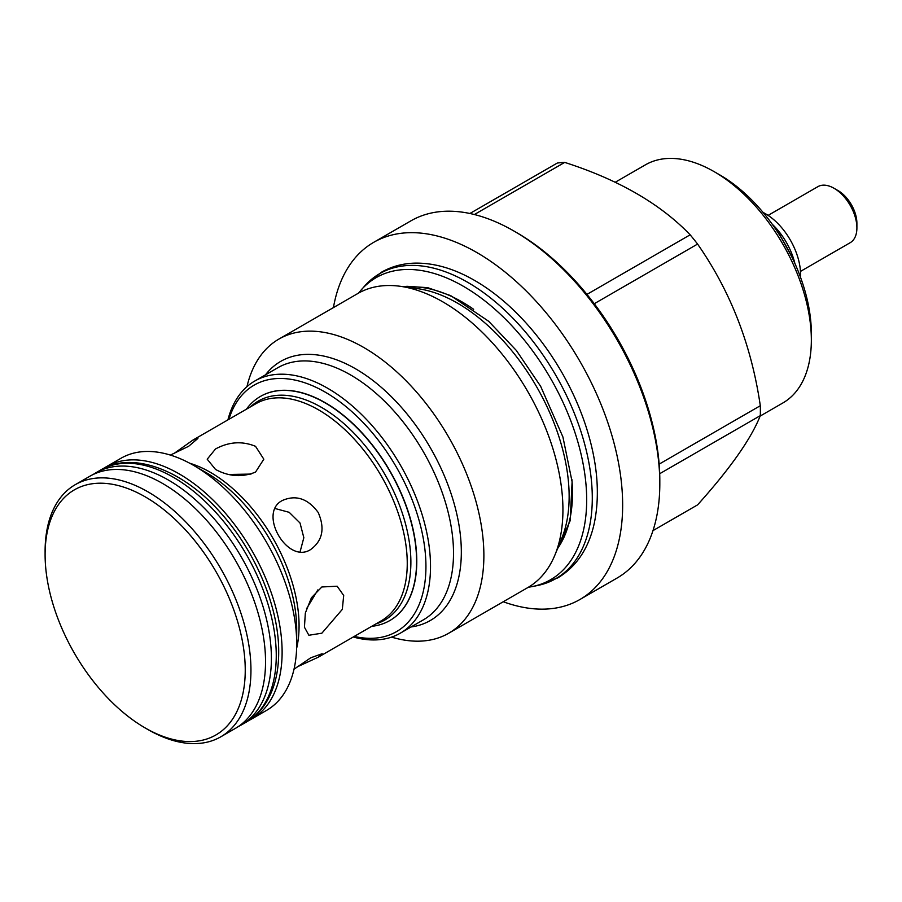 <?xml version="1.0" encoding="UTF-8"?>
<svg xmlns="http://www.w3.org/2000/svg" width="902" height="902" viewBox="0 0 902 902"><rect width="100%" height="100%" fill="white"/><g stroke="black" fill="none" stroke-linecap="round" stroke-linejoin="round"><path stroke-width="1.35" d="M772.281 224.271A49.734 28.717 60 0 1 794.854 263.361M763.092 212.444A49.734 28.717 60 0 1 765.403 213.695A49.734 28.717 60 0 1 800.502 277.241M45.1 554.617L45.1 551.314A145.56 84.044 60 0 1 75.249 484.678A145.56 84.044 60 0 1 148.029 491.883A145.56 84.044 60 0 1 243.123 620.159A145.56 84.044 60 0 1 220.81 736.799A145.56 84.044 60 0 1 148.029 729.594L145.166 727.937A141.524 81.71 60 0 1 45.1 554.617A141.524 81.71 60 0 1 145.166 496.833A141.524 81.71 60 0 1 245.243 670.163A141.524 81.71 60 0 1 145.166 727.937L148.029 729.594M75.249 484.678L89.828 476.256A145.56 84.044 60 0 1 162.608 483.472A145.56 84.044 60 0 1 257.701 611.736A145.56 84.044 60 0 1 235.388 728.388L220.81 736.799M800.469 271.412L850.203 242.694A32.348 18.671 -120 0 0 856.9 227.89A32.348 18.671 -120 0 0 834.023 188.27L834.023 188.27A32.348 18.671 -120 0 0 817.855 186.669L768.121 215.375M856.9 227.89L856.9 223.268A26.688 15.413 -120 0 0 838.026 190.581L834.023 188.27L838.026 190.581M300.073 551.844L303.839 537.693L300.016 523.002L289.192 512.325L275.065 508.514M282.427 500.463C295.957 494.578 307.886 498.58 318.203 512.483C325.092 528.346 322.6 540.681 310.728 549.487C287.546 564.9 257.487 512.832 282.427 500.463M255.537 446.321L263.824 459.197L255.537 472.084C242.21 477.53 228.871 476.651 215.51 469.435L207.212 459.197L215.51 448.97C228.86 441.743 242.198 440.864 255.537 446.321M251.038 474.08L228.792 474.463M173.917 453.537L192.859 440.12L197.888 438.451L188.619 446.31L170.388 455.082M294.007 669.216L310.728 657.806L322.172 653.702L318.203 657.231L297.119 666.916M306.432 608.94L317.887 589.863M321.867 586.965L337.168 586.232L343.696 595.489L342.309 609.391L321.867 633.193L308.867 635.256L304.436 627.206L305.338 613.033L311.449 597.71L321.867 586.965M246.381 409.215A129.392 74.708 60 0 1 260.407 396.452A129.392 74.708 60 0 1 325.103 402.856A129.392 74.708 60 0 1 409.632 516.88A129.392 74.708 60 0 1 389.799 620.565A129.392 74.708 60 0 1 371.725 626.326M296.702 643.757L296.702 629.179A127.712 73.739 -120 0 0 206.4 472.761L193.772 465.477A145.56 84.044 60 0 1 296.702 643.757A145.56 84.044 60 0 1 266.552 710.393L251.974 718.804A145.56 84.044 60 0 1 249.065 720.36M103.617 468.42A145.56 84.044 60 0 1 106.413 466.684A145.56 84.044 60 0 1 179.194 473.888A145.56 84.044 60 0 1 274.287 602.164A145.56 84.044 60 0 1 251.974 718.804M389.889 620.508A129.392 74.708 -120 0 0 389.991 620.452A129.392 74.708 -120 0 0 409.824 516.767A129.392 74.708 -120 0 0 325.295 402.743A129.392 74.708 -120 0 0 260.599 396.339A129.392 74.708 -120 0 0 260.509 396.395M514.005 231.07L516.857 232.727A202.172 116.73 60 0 1 659.813 480.338L659.813 483.63A206.22 119.064 -120 0 0 514.005 231.07A206.22 119.064 -120 0 0 410.895 220.855L373.721 242.322A206.22 119.064 60 0 1 532.631 297.57A206.22 119.064 60 0 1 622.651 505.097A206.22 119.064 60 0 1 579.941 599.492A206.22 119.064 60 0 1 503.248 601.747M579.941 599.492L617.103 578.035A206.22 119.064 -120 0 0 659.813 483.63M228.916 419.306A142.324 82.172 60 0 1 339.93 401.864A142.324 82.172 60 0 1 425.936 566.501A142.324 82.172 60 0 1 354.26 636.417M227.913 419.881A145.56 84.044 60 0 1 254.804 381.016A145.56 84.044 60 0 1 366.979 420.005A145.56 84.044 60 0 1 430.513 566.501A145.56 84.044 60 0 1 400.364 633.136A145.56 84.044 60 0 1 353.257 636.992M615.243 182.249L645.404 164.84A137.476 79.376 60 0 1 714.147 171.651L719.864 174.954A129.392 74.708 60 0 1 811.349 333.424L811.349 340.02A137.476 79.376 60 0 1 782.88 402.957L760.115 416.104M247.047 386.304A169.824 98.047 60 0 1 278.876 339.096A169.824 98.047 60 0 1 409.745 384.59A169.824 98.047 60 0 1 483.878 555.497A169.824 98.047 60 0 1 448.7 633.238A169.824 98.047 60 0 1 391.581 637.105M278.876 339.096L357.925 293.454A169.824 98.047 60 0 1 399.992 286.261A169.824 98.047 60 0 1 562.927 509.867A169.824 98.047 60 0 1 555.023 554.775A169.824 98.047 60 0 1 527.749 587.608L448.7 633.238M659.159 464.124L760.307 405.72A188.022 108.556 60 0 1 760.375 410.726A188.022 108.556 60 0 1 760.307 415.642L659.7 473.719M652.992 530.624L697.584 504.872C730.361 468.352 751.265 438.597 760.307 415.642M469.897 213.492L557.267 163.059A188.022 108.556 60 0 1 564.697 162.394L474.384 214.529M586.954 294.39L690.143 234.813C660.377 203.841 618.569 179.69 564.697 162.394M690.143 234.813A188.022 108.556 60 0 1 697.584 244.07L594.271 303.715M760.307 405.72C751.434 345.15 730.519 291.267 697.584 244.07M714.147 171.651A137.476 79.376 60 0 1 811.349 340.02M333.424 307.605A206.22 119.064 60 0 1 373.721 242.322M106.413 466.684L120.992 458.261A145.56 84.044 60 0 1 193.772 465.477L206.4 472.761M790.93 255.266L776.881 229.536L776.227 229.92M773.916 226.571L776.881 229.536M361.195 289.914A174.424 100.697 60 0 1 512.032 325.949A174.424 100.697 60 0 1 583.797 528.854A174.424 100.697 60 0 1 532.451 586.548L537.536 585.511A176.093 101.667 60 0 0 589.378 527.264A176.093 101.667 60 0 0 516.914 322.409A176.093 101.667 60 0 0 364.633 286.035L358.522 293.127M100.55 470.066C132.042 450.718 182.948 469.435 221.182 513.43C255.773 551.923 279.056 607.689 278.695 652.169C278.695 672.238 274.422 689.173 265.853 702.962C260.655 711.148 254.082 717.552 246.111 722.198A145.56 84.044 -120 0 0 276.26 655.551A145.56 84.044 -120 0 0 212.725 509.066A145.56 84.044 -120 0 0 100.55 470.066L92.737 474.711M238.184 726.64L241.251 724.994A145.56 84.044 -120 0 0 271.401 658.359A145.56 84.044 -120 0 0 207.866 511.874A145.56 84.044 -120 0 0 95.691 472.873M318.203 657.231L381.287 620.802A125.344 72.374 -120 0 0 400.511 520.364A125.344 72.374 -120 0 0 318.62 409.903A125.344 72.374 -120 0 0 255.942 403.701L192.859 440.12M250.542 406.813A126.427 72.994 60 0 1 321.473 407.366A126.427 72.994 60 0 1 406.137 526.294A126.427 72.994 60 0 1 375.897 623.925M189.758 463.245A125.344 72.374 60 0 1 210.437 472.366A125.344 72.374 60 0 1 296.623 648.346M555.023 554.775L561.799 538.201A157.816 91.113 -120 0 0 569.139 496.461A157.816 91.113 -120 0 0 417.739 288.674L399.992 286.261M406.791 287.186A156.08 90.11 60 0 1 473.629 309.296M571.891 479.481A156.08 90.11 60 0 1 572.488 493.112A156.08 90.11 60 0 1 557.616 548.416M400.364 633.136L423.365 619.854A145.56 84.044 -120 0 0 453.514 553.219A145.56 84.044 -120 0 0 389.98 406.734A145.56 84.044 -120 0 0 277.805 367.734L254.804 381.016M265.481 374.849A149.608 86.378 60 0 1 384.387 390.07A149.608 86.378 60 0 1 461.328 552.013A149.608 86.378 60 0 1 411.041 626.969M364.633 286.035L381.411 272.257C391.254 266.631 402.145 263.598 414.074 263.159C431.99 262.662 450.538 267.511 469.705 277.715C484.273 285.483 498.4 295.811 512.065 308.687C530.726 326.355 547.007 347.078 560.92 370.846C571.067 388.266 579.231 406.204 585.398 424.65C597.304 460.753 600.304 493.417 594.407 522.675C588.95 548.044 576.761 566.433 557.853 577.866L537.536 585.511M403.577 286.746L406.994 286.306L427.661 287.659L450.65 295.608L488.658 321.281L516.361 350.472L540.636 386.293L562.916 436.974L572.105 481.792L570.154 520.736L556.387 551.426M528.335 587.258L532.451 586.548M246.111 722.198L241.251 724.994"/></g></svg>
